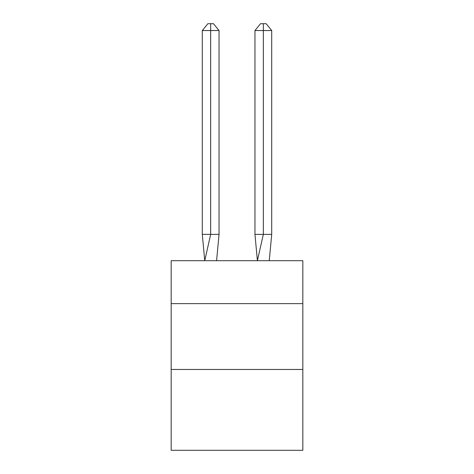 <?xml version="1.0" encoding="UTF-8"?>
<svg xmlns="http://www.w3.org/2000/svg" width="474" height="474" viewBox="0 0 474 474"><rect width="100%" height="100%" fill="white"/><g stroke="black" fill="none" stroke-linecap="round" stroke-linejoin="round"><path stroke-width="0.71" d="M171.167 303.621L302.833 303.621L302.833 260.7L171.167 260.7L171.167 450.3L302.833 450.3L302.833 369.459L171.167 369.459M302.833 369.459L302.833 303.621M219.047 234.369L219.047 30.543L210.669 30.543L210.669 234.369L202.285 234.369L204.744 260.7L210.669 234.369L210.669 30.543L210.669 234.369L210.669 30.543L210.669 234.369L210.669 30.543L210.669 234.369L210.669 30.543L210.669 234.369L210.669 30.543L210.669 234.369L210.669 30.543L210.669 234.369L210.669 30.543L210.669 234.369L210.669 30.543L210.669 234.369L210.669 30.543L210.669 234.369L210.669 30.543L210.669 234.369L210.669 30.543L210.669 234.369L210.669 30.543L210.669 234.369L210.669 30.543L210.669 234.369L210.669 30.543L210.669 234.369L210.669 30.543L210.669 234.369L210.669 30.543L210.669 234.369L210.669 30.543L210.669 234.369L219.047 234.369L216.594 260.7M202.285 30.543L207.873 23.7L210.669 23.7L210.669 30.543L202.285 30.543L202.285 234.369M210.669 23.7L213.46 23.7L219.047 30.543M271.715 234.369L263.331 234.369L263.331 30.543L271.715 30.543L271.715 234.369L269.256 260.7M254.953 234.369L263.331 234.369L257.406 260.7L254.953 234.369L254.953 30.543L260.54 23.7L266.127 23.7L271.715 30.543M263.331 23.7L263.331 30.543L254.953 30.543"/></g></svg>
